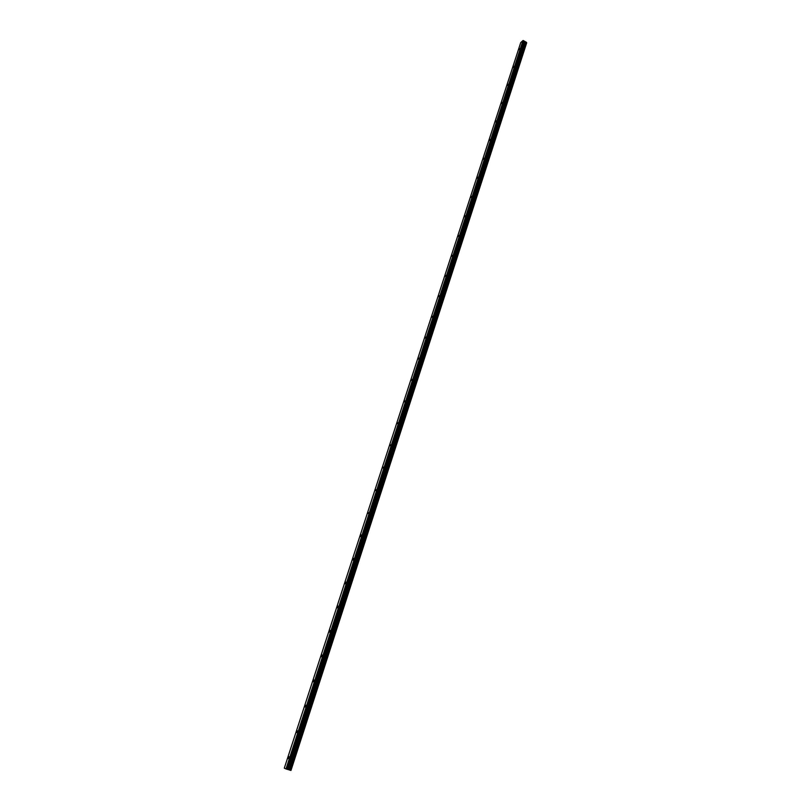 <?xml version="1.0" encoding="UTF-8"?>
<svg xmlns="http://www.w3.org/2000/svg" width="811" height="811" viewBox="0 0 811 811"><rect width="100%" height="100%" fill="white"/><g stroke="black" fill="none" stroke-linecap="round" stroke-linejoin="round"><path stroke-width="1.22" d="M519.841 48.579L519.152 49.653L519.841 48.579M288.98 757.758L288.888 756.683L288.412 757.515L288.503 758.589L288.98 757.758M297.424 731.816L297.333 730.772L296.846 731.613L296.938 732.657L297.424 731.816M305.767 706.199L305.666 705.195L305.271 707.05L305.767 706.199M313.999 680.916L313.898 679.942L313.401 680.794L313.502 681.767L313.999 680.916M322.119 655.957L322.028 655.004L321.521 655.866L321.622 656.809L322.119 655.957M330.148 631.303L330.047 630.39L329.631 632.174L330.148 631.303M338.065 606.973L337.964 606.081L337.548 607.834L338.065 606.973M345.891 582.937L345.79 582.075L345.263 582.947L345.364 583.808L345.891 582.937M353.616 559.195L353.515 558.363L352.988 559.245L353.089 560.077L353.616 559.195M361.25 535.757L361.148 534.946L360.713 536.639L361.25 535.757M368.792 512.593L368.245 513.495L368.792 512.593M376.233 489.722L375.686 490.625L376.233 489.722M383.593 467.126L383.035 468.038L383.593 467.126M390.861 444.793L390.294 445.715L390.861 444.793M398.039 422.734L397.471 423.656L398.039 422.734M405.135 400.938L404.557 401.871L405.135 400.938M412.15 379.396L411.562 380.339L412.15 379.396M419.084 358.107L418.486 359.06L419.084 358.107M425.927 337.072L425.329 338.025L425.927 337.072M432.699 316.28L432.091 317.243L432.699 316.28M439.39 295.721L438.771 296.694L439.39 295.721M446.009 275.405L445.381 276.379L446.009 275.405M452.548 255.313L451.92 256.296L452.548 255.313M459.006 235.454L458.377 236.447L459.006 235.454M465.402 215.817L464.764 216.821L465.402 215.817M471.718 196.404L471.069 197.408L471.718 196.404M477.973 177.203L477.314 178.217L477.973 177.203M484.157 158.216L483.488 159.24L484.157 158.216M490.27 139.441L489.601 140.475L490.27 139.441M496.312 120.869L495.633 121.914L496.312 120.869M502.293 102.5L501.614 103.544L502.293 102.5M508.203 84.334L507.524 85.388L508.203 84.334M514.052 66.36L513.363 67.425L514.052 66.36M284.296 768.149L520.733 42.578L522.994 40.55L285.999 768.929L284.296 768.149M526.025 42.111L290.5 770.338L289.922 770.156L526.025 42.111L523.328 40.56L286.313 769.041L523.328 40.56M290.875 770.43L526.471 42.354M526.684 42.851L290.967 770.45M286.313 769.041L522.994 40.55M525.264 42.06L289.061 769.862L287.175 769.304L523.936 40.925M523.896 40.874L287.175 769.304M287.104 769.284L286.374 769.061M290.5 770.338L526.491 42.405M525.933 42.121L289.922 770.156M289.821 770.126L289.152 769.892L525.335 42.081M526.217 42.162L290.145 770.237M290.338 770.288L526.359 42.233M524.18 41.493L287.662 769.426M287.733 769.446L524.23 41.543M525.122 42.04L288.909 769.811M525.204 42.06L289 769.842"/></g></svg>
